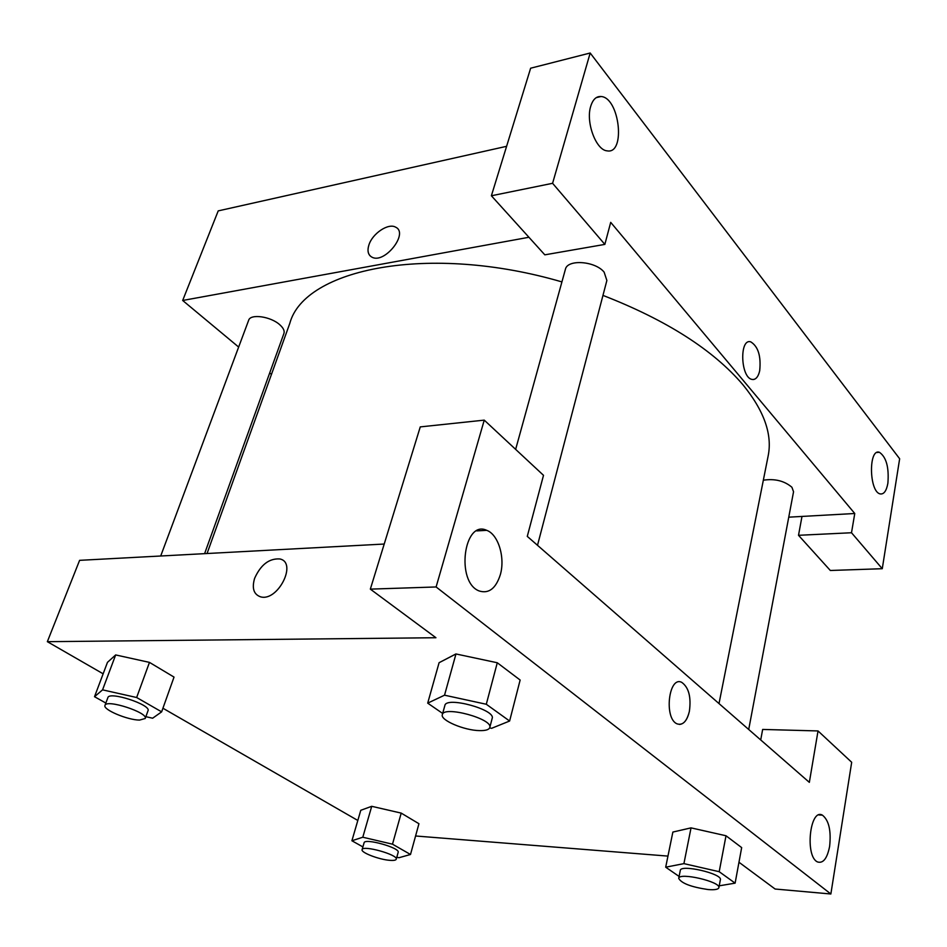 <?xml version="1.0" encoding="UTF-8"?>
<svg xmlns="http://www.w3.org/2000/svg" width="947" height="947" viewBox="0 0 947 947"><rect width="100%" height="100%" fill="white"/><g stroke="black" fill="none" stroke-linecap="round" stroke-linejoin="round"><path stroke-width="1.42" d="M851.507 532.747L854.762 513.499L610.708 222.356L604.849 244.397L544.821 254.838L491.386 195.769L530.64 68.208L590.182 53.008L899.65 458.762L882.273 568.709L830.33 570.485L798.51 535.304L851.507 532.747L882.273 568.709M238.656 347.064L182.676 300.471L218.212 210.885L506.609 146.311M590.691 106.372C585.601 122.246 596.065 150.23 607.11 150.845C625.979 154.669 619.61 97.494 601.037 96.511C596.267 96.203 592.822 99.482 590.691 106.372M491.386 195.769L552.586 183.304L590.182 53.008M604.849 244.397L552.586 183.304M854.762 513.499L801.991 516.435L798.51 535.304M887.884 483.254C889.126 467.38 886.297 457.058 879.408 452.287C868.423 448.12 869.074 491.682 880.094 493.896C883.847 494.547 886.451 491.008 887.884 483.254M395.597 227.162L395.597 227.162C388.4 222.817 372.467 233.459 368.939 244.871C372.467 233.459 388.4 222.817 395.597 227.162C409.151 233.128 384.446 264.414 371.887 257.134C368.052 254.932 367.081 250.848 368.939 244.871C367.377 249.724 367.791 253.417 370.194 255.95M182.676 300.471L528.935 237.271M271.458 374.373L269.706 372.917M759.707 370.703C758.204 377.107 755.623 380.007 751.93 379.404C740.518 377.451 739.287 338.138 750.722 341.831C758.168 346.46 761.163 356.084 759.707 370.703M753.457 379.522C756.416 379.001 758.5 376.066 759.695 370.703C761.151 356.084 758.168 346.46 750.722 341.843C739.287 338.138 740.518 377.451 751.93 379.404M801.991 516.435L788.756 517.169M763.341 480.212C774.788 478.472 784.317 480.827 791.917 487.255L793.55 491.742L748.71 729.486M160.706 556.007L248.635 320.311C250.399 313.54 270.759 316.416 279.803 324.774C283.354 327.97 284.739 330.846 283.946 333.391L204.599 553.652M515.642 449.375L565.383 269.386C567.194 259.016 595.237 260.946 604.139 272.168L606.873 280.478L537.505 545.306M602.967 295.393C666.522 320.133 713.174 349.905 742.898 384.719C764.111 410.749 772.527 434.507 768.147 455.969L719.01 703.585M207.05 553.522L289.818 323.318C304.283 268.936 428.731 242.977 561.914 281.91M809.342 782.352L527.278 536.381L543.507 475.323L484.248 420.137L436.105 586.962L830.862 893.992L851.684 762.276L818.03 730.942L809.342 782.352M103.152 673.814L47.35 641.675L79.607 560.34L384.222 544.04M679.425 724.431C684.101 724.076 687.415 719.708 689.38 711.339C686.871 721.389 682.799 725.568 677.176 723.887C663.729 718.749 668.665 675.424 681.757 682.373C688.765 687.415 691.31 697.063 689.38 711.339C691.298 697.063 688.753 687.415 681.757 682.373L681.757 682.373M500.347 574.64C495.897 588.489 488.853 593.935 479.206 590.975C455.59 582.31 463.71 519.335 486.711 530.332C498.276 534.38 505.331 557.57 500.347 574.64M829.631 846.334C827.24 858.396 823.227 863.617 817.604 861.971C804.713 856.715 809.886 807.803 822.398 815.154C828.874 820.244 831.277 830.637 829.631 846.334M760.713 739.95L762.655 729.439L818.03 730.942M830.862 893.992L775.108 889.02L738.968 862.244M484.248 420.137L420.267 426.896L370.336 589.129L435.94 637.733L47.35 641.675M370.336 589.129L436.105 586.962M442.663 713.446L427.701 703.136L439.088 662.699L455.921 653.939M486.296 704.26L497.282 662.758L520.14 680.041L497.282 662.758L455.969 653.963L444.534 695.193L486.296 704.26L509.616 721.022L491.611 728.314L489.658 727.888M136.652 697.513L149.472 662.391L174.023 677.093L149.472 662.391L115.664 654.933L107.473 662.344L115.664 654.933L102.56 689.854L136.652 697.513L161.641 711.848L152.633 718.217L145.862 716.678M392.496 844.179L401.208 813.106L418.941 823.724L401.208 813.106L371.721 806.311L360.783 810.289L371.721 806.311L362.796 837.231L392.496 844.179L410.501 854.49L398.971 857.722L396.805 857.213M679.094 876.437L665.694 867.192L672.867 832.058L691.002 827.867L726.006 835.763L741.667 847.601L726.006 835.763L719.199 871.702L735.121 883.149L719.223 885.824M357.824 820.469L162.931 708.238M667.955 856.1L415.579 835.988M254.589 578.38C260.721 564.755 269.114 558.28 279.779 558.943C297.713 562.352 277.956 601.854 260.626 596.847C253.737 594.456 251.736 588.3 254.589 578.38M254.601 578.38C251.736 588.3 253.749 594.456 260.626 596.859C277.968 601.854 297.713 562.352 279.779 558.955C269.126 558.28 260.733 564.755 254.601 578.38M362.902 846.914L351.905 840.758L362.796 837.231M396.248 859.225L398.154 852.336C400.368 847.861 364.548 837.823 364.086 842.794L362.109 849.66C360.677 852.489 378.8 859.497 389.56 860.314C393.597 860.657 395.822 860.29 396.248 859.225C398.438 854.821 362.547 844.771 362.109 849.66M410.501 854.49L418.941 823.724M351.905 840.758L360.783 810.289M105.851 703.053L94.522 696.708L102.56 689.854M145.211 718.501L148.004 710.735C151.39 704.817 109.201 690.99 107.887 697.608L104.987 705.385C102.584 709.528 127.431 720.04 139.505 720.087L145.211 718.501C148.561 712.689 106.265 698.862 104.987 705.385M161.641 711.848L174.023 677.093M94.522 696.708L107.473 662.344M665.694 867.192L683.912 863.628L719.199 871.702M718.868 887.706L720.371 879.727C722.573 873.69 680.431 863.972 680.289 870.459L678.715 878.378C681.39 883.302 691.156 887.031 708.001 889.541C714.618 890.073 718.24 889.458 718.868 887.706C721.058 881.764 678.821 871.986 678.715 878.378M683.912 863.628L691.038 827.879L672.867 832.058M735.121 883.149L741.667 847.601M427.701 703.136L444.534 695.193M489.765 727.556L492.18 718.371C495.837 709.623 446.073 696.104 444.865 705.503L442.332 714.665C440.024 720.158 464.208 730.457 479.525 730.611C485.586 730.741 489.007 729.723 489.765 727.556C493.399 718.951 443.504 705.385 442.332 714.665M509.616 721.022L520.14 680.041M439.088 662.699L455.969 653.963M601.037 96.511L596.231 97.648M879.408 452.287L876.958 452.488M486.711 530.332L476.779 530.9M822.398 815.154L818.871 814.953"/></g></svg>
